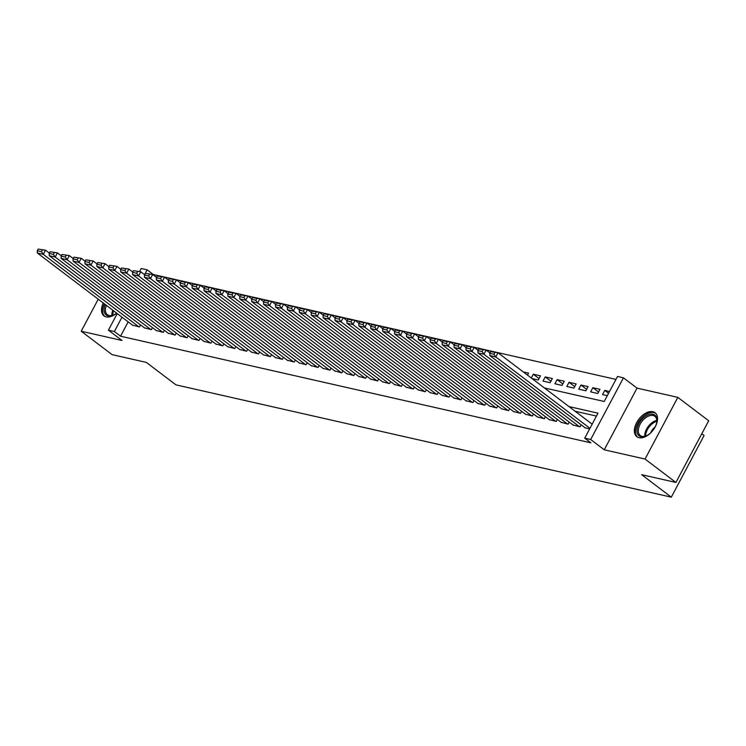 <?xml version="1.0" encoding="UTF-8"?>
<svg xmlns="http://www.w3.org/2000/svg" width="746" height="746" viewBox="0 0 746 746"><rect width="100%" height="100%" fill="white"/><g stroke="black" fill="none" stroke-linecap="round" stroke-linejoin="round"><path stroke-width="1.12" d="M652.862 411.699A15.06 8.989 -52.8 0 0 637.653 420.903A15.06 8.989 -52.8 0 0 636.851 436.699A15.06 8.989 -52.8 0 0 639.042 437.706A15.06 8.989 -52.8 0 0 654.251 428.502A15.06 8.989 -52.8 0 0 655.053 412.697A15.06 8.989 -52.8 0 0 652.862 411.699M103.228 302.951A15.06 8.989 -52.8 0 0 103.992 315.903A15.06 8.989 -52.8 0 0 106.174 316.901A15.06 8.989 -52.8 0 0 116.665 313.143M544.356 387.911L604.213 401.479L617.511 376.478L623.46 377.821L590.673 439.506L584.715 438.154L598.012 413.153L568.956 406.561M637.047 388.125L604.251 449.801L645.038 459.051L675.904 482.457L708.7 420.772L677.834 397.366L637.047 388.125L623.46 377.821M701.809 433.743L704.103 435.487L671.307 497.162L175.953 384.861L146.319 362.397L112.087 354.63L81.211 331.224L121.999 340.474L108.412 330.17L117.234 313.581M139.605 271.516L141.208 268.495L147.158 269.847L144.593 274.677M615.954 379.406L153.34 274.528L147.158 269.847M645.038 459.051L677.834 397.366M98.248 299.183L81.211 331.224M584.929 427.691L589.582 428.997M573.021 424.987L580.052 426.833L581.125 424.81M561.113 422.292L568.144 424.138L569.217 422.105M549.205 419.588L556.236 421.434L557.318 419.411M537.307 416.893L544.328 418.739L545.41 416.706M525.398 414.189L532.42 416.035L533.502 414.011M513.49 411.494L520.512 413.34L521.594 411.307M501.582 408.789L508.604 410.636L509.686 408.612M489.674 406.094L496.696 407.941L497.778 405.908M477.766 403.39L484.788 405.237L485.87 403.213M465.858 400.695L472.88 402.542L473.962 400.509M453.95 397.991L460.972 399.837L462.054 397.814M442.042 395.296L449.064 397.142L450.146 395.11M430.134 392.592L437.156 394.438L438.238 392.415M418.226 389.897L425.248 391.743L426.33 389.71M406.318 387.202L413.34 389.039L414.422 387.015M394.41 384.498L401.432 386.344L402.514 384.311M382.502 381.803L389.524 383.64L390.606 381.616M370.594 379.099L377.625 380.945L378.698 378.912M358.686 376.404L365.717 378.241L366.79 376.217M346.778 373.699L353.809 375.546L354.882 373.513M334.87 371.004L341.901 372.841L342.974 370.818M322.962 368.3L329.993 370.147L331.065 368.114M311.054 365.605L318.085 367.442L319.167 365.419M299.155 362.901L306.177 364.747L307.259 362.715M287.247 360.206L294.269 362.043L295.351 360.02M275.339 357.502L282.361 359.348L283.443 357.315M263.431 354.807L270.453 356.653L271.535 354.62M251.523 352.103L258.545 353.949L259.627 351.916M239.615 349.408L246.637 351.254L247.719 349.221M227.707 346.704L234.729 348.55L235.811 346.517M215.799 344.009L222.821 345.855L223.903 343.822M203.891 341.304L210.913 343.151L211.995 341.118M191.983 338.609L199.005 340.456L200.087 338.423M180.075 335.905L187.097 337.751L188.179 335.719M168.167 333.21L175.189 335.057L176.27 333.024M156.259 330.506L163.281 332.352L164.362 330.319M144.351 327.811L151.382 329.657L152.454 327.625M527.487 375.126L528.55 373.131L523.291 371.937M539.013 378.539L533.306 374.212L540.458 375.835L538.239 380.003L532.075 378.604M550.921 381.234L545.214 376.907L552.366 378.53L550.147 382.698L543.004 381.075L545.214 376.907M562.829 383.938L557.122 379.611L564.265 381.234L562.055 385.393L554.912 383.78L557.122 379.611M574.737 386.633L569.03 382.306L576.173 383.929L573.963 388.097L566.82 386.475L569.03 382.306M586.645 389.337L580.938 385.011L588.081 386.633L585.871 390.792L578.728 389.179L580.938 385.011M598.553 392.032L592.846 387.706L599.989 389.328L597.779 393.496L590.636 391.874L592.846 387.706M531.292 378.008L533.306 374.212M609.529 391.491L604.754 390.41L602.535 394.578L607.309 395.66M128.163 321.862L120.544 336.204L590.888 442.835L584.715 438.154M596.455 416.082L575.129 411.242M132.443 325.107L139.474 326.953L140.546 324.92M604.251 449.801L590.673 439.506M120.544 336.204L114.371 331.522L108.412 330.17M675.904 482.457L641.672 474.689L671.307 497.162M121.99 317.181L114.371 331.522M608.568 393.301L604.754 390.41M132.919 325.47L37.347 253.006L43.305 254.358L45.515 250.19L38.186 249.071L37.3 250.74L41.468 251.682L42.354 250.013M49.376 253.118L45.515 250.19L38.186 249.071M138.877 326.823L43.305 254.358L41.468 251.682M37.3 250.74L37.347 253.006M116.609 313.106A13.036 7.777 127.2 0 1 113.42 315.082A13.036 7.777 127.2 0 1 108.095 315.903A13.036 7.777 127.2 0 1 105.251 304.489M106.37 305.338A12.067 7.199 -52.8 0 0 107.405 314.728A12.067 7.199 -52.8 0 0 109.158 315.53A12.067 7.199 -52.8 0 0 113.756 314.924M104.263 303.743A14.967 8.924 -52.8 0 0 104.878 316.444M651.109 432.466A13.036 7.777 127.2 0 1 646.278 435.888A13.036 7.777 127.2 0 1 636.991 429.5A13.036 7.777 127.2 0 1 648.106 414.795A13.036 7.777 127.2 0 1 656.89 421.397A13.036 7.777 127.2 0 1 656.816 421.994A13.036 7.777 127.2 0 1 654.82 427.57M656.75 422.367A12.067 7.199 -52.8 0 0 656.769 422.171A12.067 7.199 -52.8 0 0 654.848 416.296A12.067 7.199 -52.8 0 0 645.038 418.226A12.067 7.199 -52.8 0 0 638.343 429.668A12.067 7.199 -52.8 0 0 640.264 435.533A12.067 7.199 -52.8 0 0 646.623 435.729M655.109 427.01A8.588 5.129 -52.8 0 0 650.652 432.894M655.818 413.405A14.967 8.924 -52.8 0 0 643.686 416.016A14.967 8.924 -52.8 0 0 635.517 430.097A14.967 8.924 -52.8 0 0 637.737 437.249M144.827 328.165L49.255 255.701L55.213 257.053L57.423 252.885L50.094 251.775L49.208 253.435L53.376 254.386L54.262 252.717M61.284 255.813L57.423 252.885L50.094 251.775M150.785 329.518L55.213 257.053L53.376 254.386M49.208 253.435L49.255 255.701M156.735 330.87L61.163 258.405L67.112 259.757L69.331 255.589L62.002 254.47L61.116 256.139L65.284 257.081L66.17 255.412M73.192 258.517L69.331 255.589L62.002 254.47M162.693 332.222L67.112 259.757L65.284 257.081M61.116 256.139L61.163 258.405M168.643 333.565L73.071 261.1L79.02 262.452L81.239 258.284L73.91 257.174L73.024 258.834L77.192 259.785L78.078 258.116M85.1 261.212L81.239 258.284L73.91 257.174M174.601 334.917L79.02 262.452L77.192 259.785M73.024 258.834L73.071 261.1M180.551 336.269L84.979 263.804L90.928 265.156L93.147 260.988L85.818 259.869L84.932 261.538L89.1 262.48L89.986 260.811M97.008 263.916L93.147 260.988L85.818 259.869M186.509 337.621L90.928 265.156L89.1 262.48M84.932 261.538L84.979 263.804M192.459 338.964L96.887 266.499L102.836 267.851L105.055 263.683L97.726 262.573L96.84 264.233L101.008 265.184L101.894 263.515M108.916 266.611L105.055 263.683L97.726 262.573M198.408 340.316L102.836 267.851L101.008 265.184M96.84 264.233L96.887 266.499M204.367 341.668L108.795 269.203L114.744 270.556L116.963 266.387L109.634 265.268L108.748 266.937L112.916 267.879L113.802 266.21M120.824 269.315L116.963 266.387L109.634 265.268M210.316 343.02L114.744 270.556L112.916 267.879M108.748 266.937L108.795 269.203M216.275 344.363L120.703 271.898L126.652 273.25L128.871 269.082L121.542 267.973L120.656 269.632L124.824 270.584L125.71 268.914M132.732 272.01L128.871 269.082L121.542 267.973M222.224 345.715L126.652 273.25L124.824 270.584M120.656 269.632L120.703 271.898M228.183 347.067L132.611 274.603L138.56 275.945L140.78 271.786L133.45 270.667L132.564 272.337L136.732 273.278L137.618 271.609M144.64 274.715L140.78 271.786L133.45 270.667M234.132 348.419L138.56 275.945L136.732 273.278M132.564 272.337L132.611 274.603M240.091 349.762L144.519 277.298L150.468 278.65L152.688 274.481L145.358 273.372L144.472 275.032L148.631 275.983L149.526 274.314M156.548 277.409L152.688 274.481L145.358 273.372M246.04 351.114L150.468 278.65L148.631 275.983M144.472 275.032L144.519 277.298M251.999 352.466L156.427 280.002L162.376 281.345L164.596 277.186L157.266 276.067L156.371 277.736L160.539 278.678L161.425 277.008M168.456 280.114L164.596 277.186L157.266 276.067M257.948 353.818L162.376 281.345L160.539 278.678M156.371 277.736L156.427 280.002M263.907 355.161L168.335 282.697L174.284 284.049L176.504 279.881L169.165 278.771L168.279 280.431L172.447 281.382L173.333 279.713M180.364 282.809L176.504 279.881L169.165 278.771M269.856 356.513L174.284 284.049L172.447 281.382M168.279 280.431L168.335 282.697M275.815 357.866L180.234 285.401L186.192 286.744L188.412 282.585L181.073 281.466L180.187 283.135L184.355 284.077L185.241 282.408M192.272 285.513L188.412 282.585L181.073 281.466M281.764 359.218L186.192 286.744L184.355 284.077M180.187 283.135L180.234 285.401M287.723 360.56L192.142 288.096L198.1 289.448L200.32 285.28L192.981 284.17L192.095 285.83L196.263 286.781L197.149 285.112M204.18 288.208L200.32 285.28L192.981 284.17M293.672 361.913L198.1 289.448L196.263 286.781M192.095 285.83L192.142 288.096M299.631 363.265L204.05 290.8L210.008 292.143L212.218 287.984L204.889 286.865L204.003 288.534L208.171 289.476L209.057 287.807M216.088 290.912L212.218 287.984L204.889 286.865M305.58 364.617L210.008 292.143L208.171 289.476M204.003 288.534L204.05 290.8M311.53 365.96L215.958 293.495L221.916 294.847L224.126 290.679L216.797 289.569L215.911 291.229L220.079 292.18L220.965 290.511M227.996 293.607L224.126 290.679L216.797 289.569M317.488 367.312L221.916 294.847L220.079 292.18M215.911 291.229L215.958 293.495M323.438 368.664L227.866 296.199L233.824 297.542L236.034 293.374L228.705 292.264L227.819 293.933L231.987 294.875L232.873 293.206M239.904 296.311L236.034 293.374L228.705 292.264M329.396 370.007L233.824 297.542L231.987 294.875M227.819 293.933L227.866 296.199M335.346 371.359L239.774 298.894L245.732 300.246L247.942 296.078L240.613 294.959L239.727 296.628L243.895 297.579L244.781 295.91M251.812 299.006L247.942 296.078L240.613 294.959M341.304 372.711L245.732 300.246L243.895 297.579M239.727 296.628L239.774 298.894M347.254 374.063L251.682 301.598L257.64 302.941L259.85 298.773L252.521 297.663L251.635 299.332L255.803 300.274L256.689 298.605M263.711 301.71L259.85 298.773L252.521 297.663M353.212 375.406L257.64 302.941L255.803 300.274M251.635 299.332L251.682 301.598M359.162 376.758L263.59 304.293L269.548 305.646L271.758 301.477L264.429 300.358L263.543 302.027L267.711 302.979L268.597 301.309M275.619 304.405L271.758 301.477L264.429 300.358M365.12 378.11L269.548 305.646L267.711 302.979M263.543 302.027L263.59 304.293M371.07 379.462L275.498 306.998L281.456 308.34L283.666 304.172L276.337 303.062L275.451 304.732L279.619 305.673L280.505 304.004M287.527 307.11L283.666 304.172L276.337 303.062M377.028 380.805L281.456 308.34L279.619 305.673M275.451 304.732L275.498 306.998M382.978 382.157L287.406 309.693L293.355 311.045L295.575 306.876L288.245 305.757L287.359 307.427L291.527 308.378L292.413 306.709M299.435 309.804L295.575 306.876L288.245 305.757M388.936 383.509L293.355 311.045L291.527 308.378M287.359 307.427L287.406 309.693M394.886 384.861L299.314 312.397L305.263 313.74L307.483 309.571L300.153 308.462L299.267 310.131L303.435 311.073L304.321 309.404M311.343 312.499L307.483 309.571L300.153 308.462M400.844 386.204L305.263 313.74L303.435 311.073M299.267 310.131L299.314 312.397M406.794 387.556L311.222 315.092L317.171 316.444L319.391 312.276L312.061 311.157L311.175 312.826L315.344 313.777L316.229 312.108M323.251 315.204L319.391 312.276L312.061 311.157M412.752 388.908L317.171 316.444L315.344 313.777M311.175 312.826L311.222 315.092M418.702 390.261L323.13 317.796L329.079 319.139L331.299 314.971L323.969 313.861L323.083 315.53L327.252 316.472L328.137 314.803M335.159 317.899L331.299 314.971L323.969 313.861M424.651 391.603L329.079 319.139L327.252 316.472M323.083 315.53L323.13 317.796M430.61 392.955L335.038 320.491L340.987 321.843L343.207 317.675L335.877 316.556L334.991 318.225L339.16 319.167L340.045 317.507M347.067 320.603L343.207 317.675L335.877 316.556M436.559 394.308L340.987 321.843L339.16 319.167M334.991 318.225L335.038 320.491M442.518 395.66L346.946 323.195L352.895 324.538L355.115 320.37L347.785 319.26L346.899 320.929L351.068 321.871L351.953 320.202M358.975 323.298L355.115 320.37L347.785 319.26M448.467 397.003L352.895 324.538L351.068 321.871M346.899 320.929L346.946 323.195M454.426 398.355L358.854 325.89L364.803 327.242L367.023 323.074L359.693 321.955L358.807 323.624L362.976 324.566L363.861 322.906M370.883 326.002L367.023 323.074L359.693 321.955M460.375 399.707L364.803 327.242L362.976 324.566M358.807 323.624L358.854 325.89M466.334 401.059L370.762 328.594L376.711 329.937L378.931 325.769L371.601 324.659L370.715 326.328L374.884 327.27L375.77 325.601M382.791 328.697L378.931 325.769L371.601 324.659M472.283 402.402L376.711 329.937L374.884 327.27M370.715 326.328L370.762 328.594M478.242 403.754L382.67 331.289L388.619 332.641L390.839 328.473L383.509 327.354L382.623 329.023L386.782 329.965L387.678 328.305M394.699 331.401L390.839 328.473L383.509 327.354M484.191 405.106L388.619 332.641L386.782 329.965M382.623 329.023L382.67 331.289M490.15 406.458L394.578 333.984L400.527 335.336L402.747 331.168L395.417 330.058L394.522 331.728L398.69 332.669L399.576 331M406.607 334.096L402.747 331.168L395.417 330.058M496.099 407.801L400.527 335.336L398.69 332.669M394.522 331.728L394.578 333.984M502.058 409.153L406.486 336.688L412.435 338.041L414.655 333.872L407.316 332.753L406.43 334.422L410.598 335.364L411.484 333.704M418.515 336.8L414.655 333.872L407.316 332.753M508.007 410.505L412.435 338.041L410.598 335.364M406.43 334.422L406.486 336.688M513.966 411.857L418.385 339.383L424.343 340.736L426.563 336.567L419.224 335.458L418.338 337.127L422.506 338.069L423.392 336.399M430.423 339.495L426.563 336.567L419.224 335.458M519.915 413.2L424.343 340.736L422.506 338.069M418.338 337.127L418.385 339.383M525.874 414.552L430.293 342.088L436.251 343.44L438.471 339.271L431.132 338.152L430.246 339.822L434.414 340.763L435.3 339.104M442.331 342.2L438.471 339.271L431.132 338.152M531.823 415.904L436.251 343.44L434.414 340.763M430.246 339.822L430.293 342.088M537.782 417.256L442.201 344.783L448.16 346.135L450.37 341.966L443.04 340.857L442.154 342.526L446.322 343.468L447.208 341.799M454.239 344.894L450.37 341.966L443.04 340.857M543.731 418.599L448.16 346.135L446.322 343.468M442.154 342.526L442.201 344.783M549.681 419.951L454.109 347.487L460.068 348.839L462.278 344.671L454.948 343.552L454.062 345.221L458.23 346.163L459.116 344.503M466.147 347.599L462.278 344.671L454.948 343.552M555.639 421.303L460.068 348.839L458.23 346.163M454.062 345.221L454.109 347.487M561.589 422.656L466.017 350.182L471.976 351.534L474.186 347.366L466.856 346.256L465.97 347.925L470.139 348.867L471.024 347.198M478.055 350.294L474.186 347.366L466.856 346.256M567.547 423.998L471.976 351.534L470.139 348.867M465.97 347.925L466.017 350.182M573.497 425.351L477.925 352.886L483.884 354.238L486.094 350.07L478.764 348.951L477.878 350.62L482.047 351.562L482.932 349.902M489.963 352.998L486.094 350.07L478.764 348.951M579.456 426.703L483.884 354.238L482.047 351.562M477.878 350.62L477.925 352.886M585.405 428.045L489.833 355.581L495.792 356.933L498.002 352.765L490.672 351.655L489.786 353.324L493.955 354.266L494.84 352.597M592.156 424.157L498.002 352.765L490.672 351.655M589.946 428.325L495.792 356.933L493.955 354.266M489.786 353.324L489.833 355.581M111.872 315.521A12.067 7.199 127.2 0 1 112.805 310.215M113.625 310.84A11.675 6.966 -52.8 0 0 112.767 315.288M644.74 436.317A12.067 7.199 127.2 0 1 644.777 434.545A12.067 7.199 127.2 0 1 656.816 420.39M656.834 421.313A11.675 6.966 -52.8 0 0 645.691 434.881A11.675 6.966 -52.8 0 0 645.626 436.093"/></g></svg>

